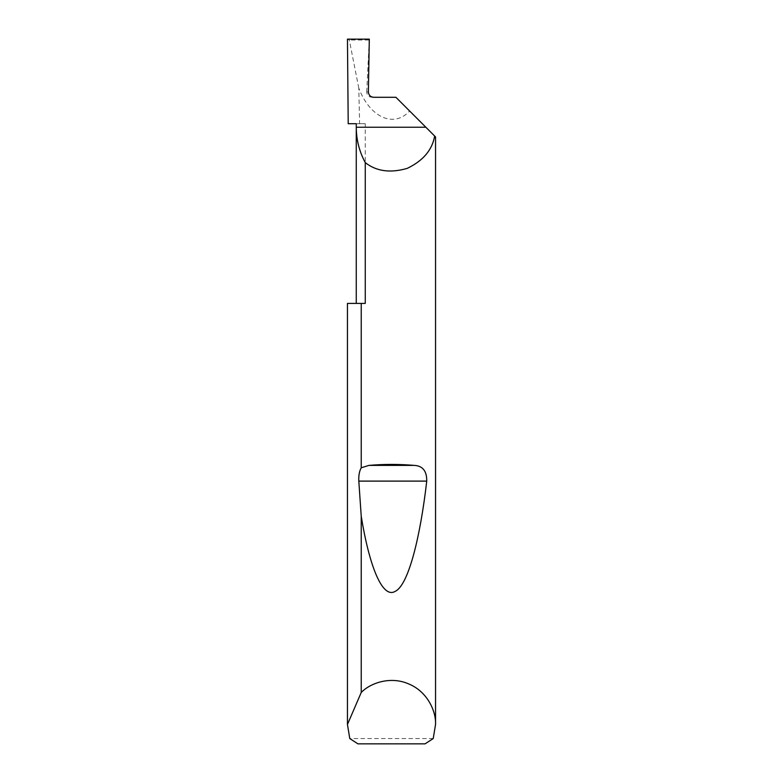 <?xml version="1.0" encoding="UTF-8"?>
<svg xmlns="http://www.w3.org/2000/svg" width="783" height="783" viewBox="0 0 783 783"><rect width="100%" height="100%" fill="white"/><g stroke="black" fill="none" stroke-linecap="round" stroke-linejoin="round"><path stroke-width="0.59" stroke-dasharray="3.92 2.94" d="M347.456 303.413L365.269 303.413L356.265 303.413L365.269 303.413L365.269 123.714L356.265 123.714M368.382 91.914L366.738 92.002C367.002 95.193 368.715 96.955 371.905 97.288L373.667 97.288M433.224 738.565L349.776 738.565M365.269 123.714L348.21 123.714M435.544 136.927L409.617 111C393.878 128.285 369.987 117.558 358.8 88.185L359.612 123.714M358.8 88.185L349.306 40.011L347.456 39.15M409.617 111L395.904 97.288L371.905 97.288M366.738 91.914L369.302 39.15M357.939 743.85L425.061 743.85M368.92 40.011L349.306 40.011"/><path stroke-width="1.17" d="M356.265 303.413L356.265 127.237C356.314 139.785 359.319 151.579 365.269 162.619L365.269 303.413L361.237 303.413L361.237 467.784L368.979 465.386C383.993 464.094 399.007 464.094 414.021 465.386C422.644 465.728 426.882 470.974 426.735 481.105C420.354 536.766 408.52 585.038 395.239 591.341C381.977 599.308 369.018 564.367 361.237 516.33L358.81 481.105C358.536 475.624 359.348 471.18 361.237 467.784M425.854 127.237L395.904 97.288L373.667 97.288C370.476 96.955 368.715 95.193 368.382 92.002L369.302 39.15L347.456 39.15L348.21 123.714L356.265 123.714L356.265 127.237L425.854 127.237L435.544 136.927L435.544 724.471L433.224 738.565L425.061 743.85L357.939 743.85L349.776 738.565L347.456 724.471L347.456 303.413L361.237 303.413M347.456 724.471L361.237 692.466C370.32 683.011 390.531 675.817 408.922 684.019C427.518 691.751 436.17 711.375 435.544 724.471M434.653 136.036C432.226 149.974 423.094 160.75 407.258 168.365C390.384 173.278 376.388 171.369 365.269 162.619M361.237 692.466L361.237 516.33M347.456 724.118L347.456 303.413M368.979 465.386L414.021 465.386M358.81 481.105L426.735 481.105"/></g></svg>
